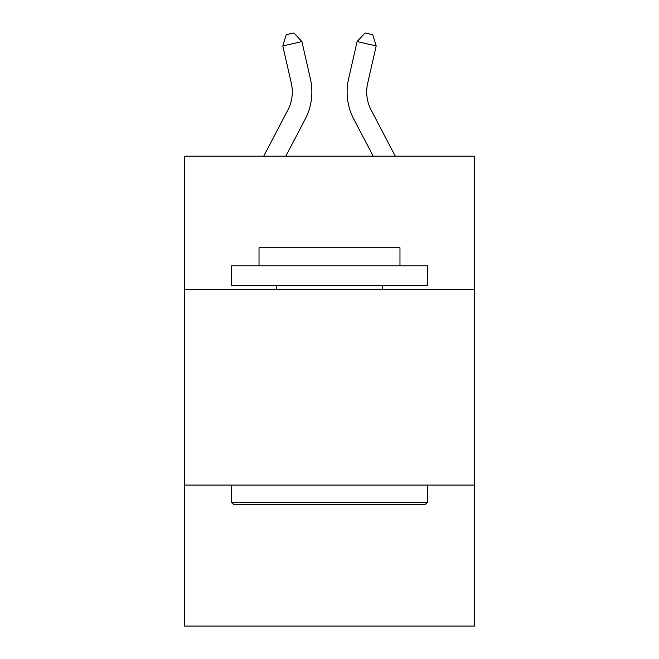 <?xml version="1.0" encoding="UTF-8"?>
<svg xmlns="http://www.w3.org/2000/svg" width="659" height="659" viewBox="0 0 659 659"><rect width="100%" height="100%" fill="white"/><g stroke="black" fill="none" stroke-linecap="round" stroke-linejoin="round"><path stroke-width="0.99" d="M474.381 289.301L474.381 156.167L184.619 156.167L184.619 289.301L474.381 289.301L474.381 626.05L184.619 626.05L184.619 289.301M474.381 485.082L184.619 485.082M287.826 110.119A39.161 39.161 -37.5 0 0 291.319 83.248A39.161 39.161 -37.5 0 1 287.826 110.119A39.161 39.161 -37.5 0 0 291.319 83.248A39.161 39.161 -37.5 0 1 287.826 110.119A39.161 39.161 -37.5 0 0 291.319 83.248A39.161 39.161 -37.5 0 1 287.826 110.119A39.161 39.161 -37.5 0 0 291.319 83.248A39.161 39.161 -37.5 0 1 287.826 110.119A39.161 39.161 -37.5 0 0 291.319 83.248A39.161 39.161 -37.5 0 1 287.826 110.119A39.161 39.161 -37.5 0 0 291.319 83.248A39.161 39.161 -37.5 0 1 287.826 110.119A39.161 39.161 -37.5 0 0 291.319 83.248A39.161 39.161 -37.5 0 1 287.826 110.119A39.161 39.161 -37.5 0 0 291.319 83.248A39.161 39.161 -37.5 0 1 287.826 110.119A39.161 39.161 -37.5 0 0 291.319 83.248A39.161 39.161 -37.5 0 1 287.826 110.119A39.161 39.161 -37.5 0 0 291.319 83.248A39.161 39.161 -37.5 0 1 287.826 110.119A39.161 39.161 -37.5 0 0 291.319 83.248A39.161 39.161 -37.5 0 1 287.826 110.119A39.161 39.161 -37.5 0 0 291.319 83.248A39.161 39.161 -37.5 0 1 287.826 110.119L263.707 156.167L287.826 110.119A39.161 39.161 -27.7 0 0 291.319 83.248L282.818 45.924L286.278 34.688L293.914 32.95L301.904 41.575L310.414 78.899A58.733 58.733 142.5 0 1 305.175 119.205L285.808 156.167M371.174 110.119A39.161 39.161 37.5 0 1 367.681 83.248A39.161 39.161 37.5 0 0 371.174 110.119A39.161 39.161 37.5 0 1 367.681 83.248A39.161 39.161 37.5 0 0 371.174 110.119A39.161 39.161 37.5 0 1 367.681 83.248A39.161 39.161 37.5 0 0 371.174 110.119A39.161 39.161 37.5 0 1 367.681 83.248A39.161 39.161 37.5 0 0 371.174 110.119A39.161 39.161 37.5 0 1 367.681 83.248A39.161 39.161 37.5 0 0 371.174 110.119A39.161 39.161 37.5 0 1 367.681 83.248A39.161 39.161 37.5 0 0 371.174 110.119A39.161 39.161 37.5 0 1 367.681 83.248A39.161 39.161 37.5 0 0 371.174 110.119A39.161 39.161 37.5 0 1 367.681 83.248A39.161 39.161 37.5 0 0 371.174 110.119A39.161 39.161 37.5 0 1 367.681 83.248A39.161 39.161 37.5 0 0 371.174 110.119A39.161 39.161 37.5 0 1 367.681 83.248A39.161 39.161 37.5 0 0 371.174 110.119A39.161 39.161 37.5 0 1 367.681 83.248A39.161 39.161 37.5 0 0 371.174 110.119A39.161 39.161 37.5 0 1 367.681 83.248A39.161 39.161 37.5 0 0 371.174 110.119L395.293 156.167L371.174 110.119A39.161 39.161 27.7 0 1 367.681 83.248L376.182 45.924L357.096 41.575L348.586 78.899A58.733 58.733 -142.5 0 0 353.825 119.205L373.192 156.167L353.825 119.205M233.953 504.662L231.606 502.315L427.394 502.315L425.047 504.662L233.953 504.662M427.394 265.808L427.394 285.38L231.606 285.38L231.606 265.808L427.394 265.808M259.02 265.808L259.02 247.792L399.98 247.792L399.98 265.808M427.394 485.082L427.394 502.315M231.606 485.082L231.606 502.315M382.755 285.38L382.755 289.301M276.245 285.38L276.245 289.301M301.904 41.575L310.414 78.899L301.904 41.575L310.414 78.899L301.904 41.575L310.414 78.899L301.904 41.575L310.414 78.899L301.904 41.575L310.414 78.899L301.904 41.575L310.414 78.899L301.904 41.575L310.414 78.899L301.904 41.575L310.414 78.899L301.904 41.575L310.414 78.899L301.904 41.575L310.414 78.899L301.904 41.575L310.414 78.899L301.904 41.575L310.414 78.899L301.904 41.575L282.818 45.924M357.096 41.575L348.586 78.899L357.096 41.575L348.586 78.899L357.096 41.575L348.586 78.899L357.096 41.575L348.586 78.899L357.096 41.575L348.586 78.899L357.096 41.575L348.586 78.899L357.096 41.575L348.586 78.899L357.096 41.575L348.586 78.899L357.096 41.575L348.586 78.899L357.096 41.575L348.586 78.899L357.096 41.575L348.586 78.899L357.096 41.575L348.586 78.899L357.096 41.575L365.086 32.95L372.722 34.688L376.182 45.924"/></g></svg>
